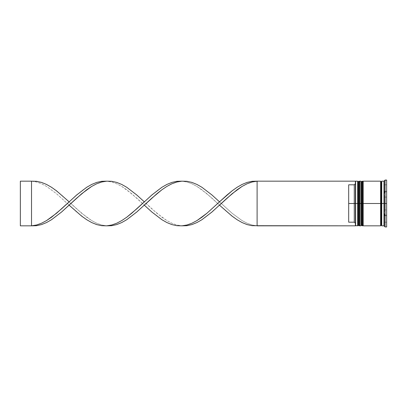 <?xml version="1.0" encoding="UTF-8"?>
<svg xmlns="http://www.w3.org/2000/svg" width="407" height="407" viewBox="0 0 407 407"><rect width="100%" height="100%" fill="white"/><g stroke="black" fill="none" stroke-linecap="round" stroke-linejoin="round"><path stroke-width="0.31" stroke-dasharray="2.04 1.53" d="M358.954 225.834L358.954 203.5L358.282 203.5L358.282 225.168L358.282 203.5L358.282 225.168L358.282 203.5L358.954 203.5L358.954 225.834L358.954 203.5L359.178 225.834L359.178 203.5L359.849 203.5L359.849 225.168L359.849 181.832L359.849 203.5L359.849 181.832L359.849 203.5L359.849 181.832L359.849 203.5L359.178 203.5L359.178 225.834M359.178 181.166L359.178 203.5L358.954 181.166M362.306 225.834L362.306 203.5L361.635 203.5L361.635 225.168L361.635 203.5L360.963 203.5L360.963 181.166L360.963 225.834L360.963 203.5L359.849 203.5L359.849 225.834L359.849 203.5L359.849 225.168L358.282 225.168L358.282 203.5L357.616 203.5L357.616 181.166L357.616 203.5L355.606 203.5L355.606 225.834L355.382 181.39L355.382 225.61L355.382 203.5L357.616 203.5L357.616 225.834L357.616 203.5L358.282 203.5L358.282 181.832L358.282 203.5L358.282 181.832L358.282 203.5L359.849 203.5L358.282 203.5L359.849 203.5L359.849 225.168L359.849 203.5L361.635 203.5L361.635 225.168L361.635 203.5L362.306 203.5L362.306 225.834L362.306 203.5L362.53 225.834L362.53 203.5L363.197 203.5L363.197 225.168L363.197 181.832L363.197 203.5L363.197 181.832L363.197 203.5L363.197 181.832L363.197 203.5L362.53 203.5L362.53 225.834M359.178 203.5L359.178 181.166L359.178 203.5M358.954 203.5L358.954 181.166L358.954 203.5M362.53 181.166L362.53 203.5L362.306 181.166M363.197 225.168L361.635 225.168L361.635 181.832L361.635 203.5L361.635 181.832L361.635 203.5L363.197 203.5L361.635 203.5L363.197 203.5L363.197 225.168L363.197 203.5L380.621 203.5L380.621 225.834L380.621 181.278L380.621 203.5L380.621 181.278L380.621 203.5L381.176 203.5L381.176 225.168L381.176 181.832L381.176 203.5L381.735 203.5L381.735 225.722L381.735 203.5L381.735 225.722L381.735 203.5L381.176 203.5L381.176 181.832L381.176 203.5L380.621 203.5L380.621 225.722L380.621 181.278L380.621 203.5L363.197 203.5L363.197 181.166L363.197 225.168L363.197 181.832L363.197 203.5L361.635 203.5L361.635 181.832L363.197 181.832M362.53 203.5L362.53 181.166L362.53 203.5M362.306 203.5L362.306 181.166L362.306 203.5M381.735 203.5L381.735 181.278L381.735 203.5L381.735 181.278L381.735 203.5L385.088 203.5L385.088 226.953L385.088 203.5L386.65 203.5L386.65 226.953L386.65 203.5L384.417 203.5L384.417 197.085L386.65 197.085L386.65 209.915L386.65 197.085L384.417 197.085L384.417 209.915L386.65 209.915L384.417 209.915L384.417 203.5L386.65 203.5L386.65 209.915L386.65 180.047L386.65 203.5L385.088 203.5L385.088 180.047L385.088 203.5L383.969 203.5L383.969 225.834L383.969 203.5L381.735 203.5L381.735 181.166L381.735 203.5M384.844 226.709L384.417 226.272L384.844 226.709L384.417 226.272L384.417 215.547L384.844 215.105L384.417 214.219L384.417 226.272L384.844 226.709L386.65 226.709L386.65 215.105L386.65 226.709L384.844 226.709L384.417 226.282M363.197 225.834L363.197 203.5L363.197 225.834M348.682 222.186L348.682 184.814L354.263 184.814L355.382 183.694L354.263 184.814L354.263 222.186L354.263 184.814L348.682 184.814L348.682 222.186L348.682 184.814L348.682 222.186L348.682 184.814L348.682 222.186L354.263 222.186L348.682 222.186M384.417 222.181L386.65 222.181L386.65 215.766L384.417 215.766L384.417 222.181L384.417 215.766L384.417 222.181L384.417 215.766L384.417 222.181L384.417 215.766L386.65 215.766L386.65 222.181L386.65 215.766L386.65 222.181L384.417 222.181L386.65 222.181L386.65 215.766L386.65 222.181L386.65 215.766L384.417 215.766L384.417 222.181L384.417 215.766L386.65 215.766L386.65 222.181L384.417 222.181M384.417 191.234L386.65 191.234L386.65 184.819L384.417 184.819L384.417 191.234L384.417 184.819L386.65 184.819L386.65 191.234L384.417 191.234L384.417 184.819L384.417 191.234L384.417 184.819L384.417 191.234L386.65 191.234L386.65 184.819L386.65 191.234L386.65 184.819L386.65 191.234L386.65 184.819L384.417 184.819L384.417 191.234L384.417 184.819L386.65 184.819L386.65 191.234L384.417 191.234M381.176 203.5L381.176 225.168L381.176 203.5M386.65 215.105L386.65 180.291L386.65 215.105L384.844 215.105L386.65 215.105L386.65 191.895L384.844 191.895L384.417 191.453L384.417 214.219L384.417 180.728L384.844 180.291L386.65 180.291L384.844 180.291L384.417 180.728L384.417 191.453L384.417 180.728L384.417 191.453L384.844 191.895L386.65 191.895L386.65 180.291L386.65 191.895L384.844 191.895L384.417 191.453L384.844 191.895L386.65 191.895L386.65 215.105L384.844 215.105L384.417 214.219L384.417 215.547L384.844 215.105L386.65 215.105L386.65 226.709L386.65 215.105M383.969 181.166L383.969 203.5L383.969 181.166M380.621 181.166L380.621 203.5L380.621 181.166M359.849 225.168L359.849 181.166L359.849 203.5L359.849 181.832L359.849 203.5L359.849 181.832L359.849 203.5L358.282 203.5L358.282 181.832L359.849 181.832M355.606 203.5L355.606 181.166L355.606 203.5M384.834 191.916L384.707 192.175M384.417 215.547L384.417 226.272L384.417 215.547M384.417 209.915L384.417 197.085L384.417 209.915L384.417 197.085L384.417 209.915L386.65 209.915L386.65 197.085L384.417 197.085L384.417 209.915L384.417 197.085L386.65 197.085L386.65 209.915L384.417 209.915M257.107 225.834L355.382 225.834L355.382 223.306L354.263 222.186L355.382 223.306L355.382 225.834L257.107 225.834L257.107 181.166L355.382 181.166L355.382 183.694L355.382 181.166L257.107 181.166L257.107 225.834L252.091 225.697L247.08 224.588L242.063 222.553L237.052 219.688L227.025 211.996L211.986 198.189L201.964 189.799L196.947 186.416L191.936 183.776L186.92 182L181.909 181.166L186.92 181.303L191.936 182.412L196.947 184.447L201.964 187.312L211.986 195.004L232.041 213.217L242.063 220.584L247.08 223.224L252.091 225L257.107 225.834L252.091 225L247.08 223.224L242.063 220.584L232.041 213.217L219.505 201.826M181.909 225.834L176.897 225.697L171.881 224.588L166.87 222.553L161.859 219.688L151.831 211.996L136.793 198.189L126.765 189.799L121.754 186.416L116.738 183.776L111.727 182L106.715 181.166L111.727 181.303L116.738 182.412L121.754 184.447L126.765 187.312L136.793 195.004L151.831 208.811L161.859 217.201L166.87 220.584L171.881 223.224L176.897 225L181.909 225.834M219.505 205.174L206.975 216.117L201.964 219.688L196.947 222.553L191.936 224.588L186.92 225.697L181.909 225.834L176.897 225L171.881 223.224L166.87 220.584L156.843 213.217L144.312 201.826L156.843 190.883L161.859 187.312L166.87 184.447L171.881 182.412L176.897 181.303L181.909 181.166L186.92 182L191.936 183.776L196.947 186.416L206.975 193.783L219.505 205.174M31.517 181.166L20.35 181.166L20.35 225.834L31.517 225.834L31.517 181.166L36.528 181.303L41.545 182.412L46.556 184.447L51.572 187.312L61.594 195.004L76.633 208.811L86.66 217.201L91.677 220.584L96.688 223.224L101.699 225L106.715 225.834L101.699 225.697L96.688 224.588L91.677 222.553L86.66 219.688L76.633 211.996L56.583 193.783L46.556 186.416L41.545 183.776L36.528 182L31.517 181.166L20.35 181.166L20.35 225.834L31.517 225.834L31.517 181.166L36.528 182L41.545 183.776L46.556 186.416L56.583 193.783L69.114 205.174M144.312 205.174L131.776 216.117L126.765 219.688L121.754 222.553L116.738 224.588L111.727 225.697L106.715 225.834L101.699 225L96.688 223.224L91.677 220.584L81.649 213.217L69.114 201.826L81.649 190.883L86.66 187.312L91.677 184.447L96.688 182.412L101.699 181.303L106.715 181.166L111.727 182L116.738 183.776L121.754 186.416L131.776 193.783L144.312 205.174"/><path stroke-width="0.61" d="M358.282 203.5L358.282 225.168L358.282 181.832L358.282 203.5L358.954 203.5L358.954 225.834L358.954 203.5L357.616 203.5L357.616 225.834L357.616 203.5L355.382 203.5L355.382 225.549L355.382 181.451L355.382 203.5L354.263 203.5L354.263 184.814L348.682 184.814L348.682 203.5L355.606 203.5L355.606 225.834L355.606 203.5L357.616 203.5L357.616 181.166L357.616 203.5L358.282 203.5L358.282 225.168L358.954 225.834L359.178 203.5L359.178 225.834L358.954 181.166L358.954 203.5L358.954 181.166L358.282 181.832L358.282 203.5M359.849 225.168L359.178 225.834L359.178 203.5L359.849 203.5L359.178 203.5L358.954 181.166M359.178 203.5L359.178 181.166L359.178 203.5M361.635 203.5L361.635 225.168L361.635 181.832L361.635 203.5L362.306 203.5L362.306 225.834L362.306 203.5L360.963 203.5L360.963 225.834L360.963 203.5L359.849 203.5L359.849 225.834L359.849 203.5L360.963 203.5L360.963 181.166L360.963 203.5L361.635 203.5L361.635 225.168L362.306 225.834L362.53 203.5L362.53 225.834L362.306 181.166L362.306 203.5L362.306 181.166L361.635 181.832L361.635 203.5M363.197 225.168L362.53 225.834L362.53 203.5L363.197 203.5L362.53 203.5L362.306 181.166M362.53 203.5L362.53 181.166L362.53 203.5M381.176 203.5L381.176 225.168L381.176 203.5L381.735 203.5L381.176 203.5L381.176 181.832L381.176 203.5L363.197 203.5L363.197 225.834L363.197 203.5L381.176 203.5L381.176 181.832L381.176 203.5M385.088 203.5L383.969 203.5L383.969 225.834L383.969 203.5L381.735 203.5L381.735 225.834L381.735 203.5L383.969 203.5L383.969 181.166L383.969 203.5L385.088 203.5L385.088 226.953L385.088 203.5L386.65 203.5L385.088 203.5L385.088 180.047L385.088 203.5M384.417 214.219L384.844 215.105L384.417 215.547L384.417 214.219L384.844 215.105L384.417 215.547L384.417 214.219M381.735 225.834L383.969 225.834L384.432 226.287M380.621 181.166L380.621 225.834L380.621 181.166L363.197 181.166L363.197 203.5L363.197 181.166M386.65 226.953L386.65 203.5L386.65 226.953L385.088 226.953L384.417 226.272L384.844 226.709M355.382 183.694L354.263 184.814L354.263 222.186L355.382 223.306L354.263 222.186L354.263 203.5L348.682 203.5L348.682 222.186L354.263 222.186L348.682 222.186L348.682 184.814L354.263 184.814L355.382 183.694M386.65 180.047L386.65 203.5L386.65 180.047L385.088 180.047L383.969 181.166L381.735 181.166L381.735 203.5L381.735 181.166M359.849 181.166L359.849 203.5L359.849 181.166L360.963 181.166L361.635 181.832M358.282 181.832L357.616 181.166L355.606 181.166L355.606 203.5L355.382 181.39M384.417 191.453L384.844 191.895L384.417 192.781L384.417 191.453L384.844 191.895L384.417 191.453L384.417 192.781L384.844 191.895L384.417 192.781L384.844 191.895L384.417 191.453M355.382 181.451L355.382 181.166L355.382 181.451M355.382 225.834L355.382 225.549L355.382 225.834L257.107 225.834L257.107 181.166L355.382 181.166L257.107 181.166L252.091 181.303L247.08 182.412L242.063 184.447L237.052 187.312L232.041 190.883L227.025 195.004L206.975 213.217L196.947 220.584L191.936 223.224L186.92 225L181.909 225.834L186.92 225.697L191.936 224.588L196.947 222.553L201.964 219.688L211.986 211.996L227.025 198.189L237.052 189.799L242.063 186.416L247.08 183.776L252.091 182L257.107 181.166L252.091 182L247.08 183.776L242.063 186.416L232.041 193.783L219.505 205.174L232.041 216.117L237.052 219.688L242.063 222.553L247.08 224.588L252.091 225.697L355.382 225.834M106.715 181.166L101.699 181.303L96.688 182.412L91.677 184.447L86.66 187.312L76.633 195.004L61.594 208.811L51.572 217.201L46.556 220.584L41.545 223.224L36.528 225L31.517 225.834L36.528 225.697L41.545 224.588L46.556 222.553L51.572 219.688L61.594 211.996L76.633 198.189L86.66 189.799L91.677 186.416L96.688 183.776L101.699 182L106.715 181.166M257.107 225.834L257.107 181.166L252.091 181.303L247.08 182.412L242.063 184.447L237.052 187.312L232.041 190.883L219.505 201.826L211.986 195.004L201.964 187.312L196.947 184.447L191.936 182.412L186.92 181.303L181.909 181.166L176.897 182L171.881 183.776L166.87 186.416L161.859 189.799L156.843 193.783L144.312 205.174L151.831 211.996L161.859 219.688L166.87 222.553L171.881 224.588L176.897 225.697L181.909 225.834L186.92 225L191.936 223.224L196.947 220.584L201.964 217.201L206.975 213.217L219.505 201.826M69.114 205.174L81.649 216.117L86.66 219.688L91.677 222.553L96.688 224.588L101.699 225.697L106.715 225.834L111.727 225L116.738 223.224L121.754 220.584L126.765 217.201L131.776 213.217L144.312 201.826L136.793 195.004L126.765 187.312L121.754 184.447L116.738 182.412L111.727 181.303L106.715 181.166L101.699 182L96.688 183.776L91.677 186.416L81.649 193.783L61.594 211.996L51.572 219.688L46.556 222.553L41.545 224.588L36.528 225.697L31.517 225.834L36.528 225L41.545 223.224L46.556 220.584L56.583 213.217L69.114 201.826L56.583 190.883L51.572 187.312L46.556 184.447L41.545 182.412L36.528 181.303L31.517 181.166L31.517 225.834L20.35 225.834L31.517 225.834L31.517 181.166L20.35 181.166L31.517 181.166M181.909 181.166L176.897 181.303L171.881 182.412L166.87 184.447L161.859 187.312L151.831 195.004L136.793 208.811L126.765 217.201L121.754 220.584L116.738 223.224L111.727 225L106.715 225.834L111.727 225.697L116.738 224.588L121.754 222.553L126.765 219.688L136.793 211.996L151.831 198.189L161.859 189.799L166.87 186.416L171.881 183.776L176.897 182L181.909 181.166M20.35 225.834L20.35 181.166L20.35 225.834M359.178 181.166L359.849 181.832M362.53 181.166L363.197 181.832M380.621 225.722L381.176 225.168L381.735 225.722M380.621 181.278L381.176 181.832L381.735 181.278M355.382 225.61L357.616 225.834L358.282 225.168M359.849 225.834L360.963 225.834L361.635 225.168M380.621 225.834L363.197 225.834"/></g></svg>
